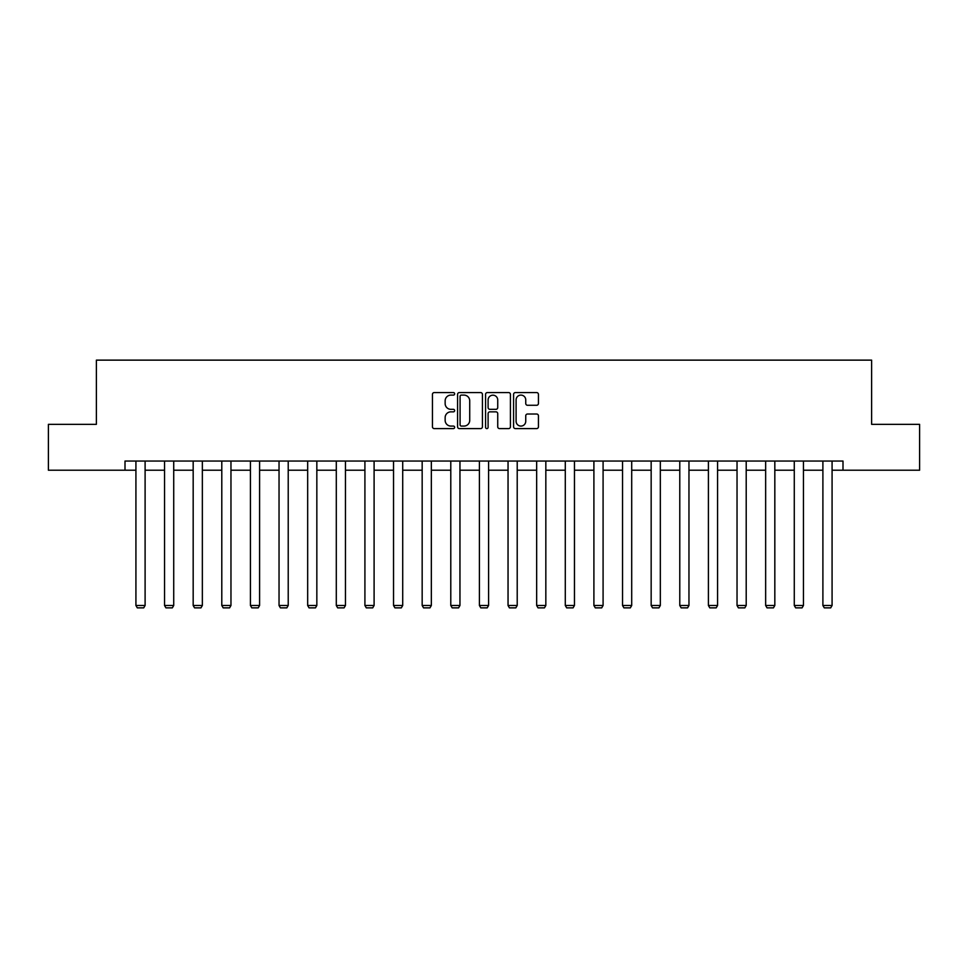 <?xml version="1.0" encoding="UTF-8"?>
<svg xmlns="http://www.w3.org/2000/svg" width="968" height="968" viewBox="0 0 968 968"><rect width="100%" height="100%" fill="white"/><g stroke="black" fill="none" stroke-linecap="round" stroke-linejoin="round"><path stroke-width="1.45" d="M454.645 393.831A1.258 1.258 0 0 0 453.387 392.572L434.245 392.572A1.803 1.803 0 0 0 432.442 394.375L432.442 426.791A1.803 1.803 0 0 0 434.245 428.594L453.387 428.594A1.258 1.258 0 0 0 454.645 427.336A1.258 1.258 0 0 0 453.387 426.077L450.906 426.077A5.76 5.76 0 0 1 445.147 420.318L445.147 417.607A5.76 5.76 0 0 1 450.906 411.848L453.387 411.848A1.258 1.258 0 0 0 454.645 410.589A1.258 1.258 0 0 0 453.387 409.331L450.906 409.331A5.76 5.76 0 0 1 445.147 403.559L445.147 400.861A5.76 5.76 0 0 1 450.906 395.101L453.387 395.101A1.258 1.258 0 0 0 454.645 393.831M536.635 405.277A1.803 1.803 0 0 0 538.438 403.474L538.438 394.375A1.803 1.803 0 0 0 536.635 392.572L515.387 392.572A1.803 1.803 0 0 0 513.584 394.375L513.584 426.791A1.803 1.803 0 0 0 515.387 428.594L536.635 428.594A1.803 1.803 0 0 0 538.438 426.791L538.438 415.804A1.803 1.803 0 0 0 536.635 414.014L527.536 414.014A1.803 1.803 0 0 0 525.745 415.804L525.745 421.261A4.816 4.816 0 0 1 520.917 426.077A4.816 4.816 0 0 1 516.101 421.261L516.101 399.917A4.816 4.816 0 0 1 520.917 395.101A4.816 4.816 0 0 1 525.745 399.917L525.745 403.474A1.803 1.803 0 0 0 527.536 405.277L536.635 405.277M125.005 470.218L48.4 470.218L48.4 424.347L96.377 424.347L96.377 360.132L871.624 360.132L871.624 424.347L919.6 424.347L919.6 470.218L842.995 470.218L842.995 461.046L125.005 461.046L125.005 470.218L135.919 470.218M482.427 394.375A1.803 1.803 0 0 0 480.624 392.572L459.376 392.572A1.803 1.803 0 0 0 457.574 394.375L457.574 426.791A1.803 1.803 0 0 0 459.376 428.594L480.624 428.594A1.803 1.803 0 0 0 482.427 426.791L482.427 394.375M487.376 392.572L508.624 392.572A1.803 1.803 0 0 1 510.426 394.375L510.426 426.791A1.803 1.803 0 0 1 508.624 428.594L499.536 428.594A1.803 1.803 0 0 1 497.733 426.791L497.733 413.651A1.803 1.803 0 0 0 495.931 411.848L489.893 411.848A1.803 1.803 0 0 0 488.102 413.651L488.102 427.336A1.258 1.258 0 0 1 486.831 428.594A1.258 1.258 0 0 1 485.573 427.336L485.573 394.375A1.803 1.803 0 0 1 487.376 392.572M145.103 470.218L164.548 470.218M173.72 470.218L193.177 470.218M202.348 470.218L221.793 470.218M230.965 470.218L250.422 470.218M259.593 470.218L279.038 470.218M288.222 470.218L307.667 470.218M316.839 470.218L336.295 470.218M345.467 470.218L364.912 470.218M374.096 470.218L393.54 470.218M402.712 470.218L422.169 470.218M431.341 470.218L450.786 470.218M459.957 470.218L479.414 470.218M488.586 470.218L508.043 470.218M517.214 470.218L536.659 470.218M545.831 470.218L565.288 470.218M574.46 470.218L593.904 470.218M603.088 470.218L622.533 470.218M631.705 470.218L651.161 470.218M660.333 470.218L679.778 470.218M688.962 470.218L708.407 470.218M717.578 470.218L737.035 470.218M746.207 470.218L765.652 470.218M774.823 470.218L794.28 470.218M803.452 470.218L822.897 470.218M832.081 470.218L842.995 470.218M461.349 395.101A1.258 1.258 0 0 0 460.09 396.36L460.09 424.819A1.258 1.258 0 0 0 461.349 426.077L463.962 426.077A5.76 5.76 0 0 0 469.722 420.318L469.722 400.861A5.76 5.76 0 0 0 463.962 395.101L461.349 395.101M497.733 400.002A4.816 4.816 0 0 0 492.918 395.186A4.816 4.816 0 0 0 488.102 400.002L488.102 407.528A1.803 1.803 0 0 0 489.893 409.331L495.931 409.331A1.803 1.803 0 0 0 497.733 407.528L497.733 400.002M145.103 461.046L145.103 605.484L135.919 605.484L135.919 461.046M145.103 605.484L143.724 607.868L137.299 607.868L135.919 605.484M173.72 461.046L173.72 605.484L164.548 605.484L164.548 461.046M173.72 605.484L172.34 607.868L165.927 607.868L164.548 605.484M202.348 461.046L202.348 605.484L193.177 605.484L193.177 461.046M202.348 605.484L200.969 607.868L194.544 607.868L193.177 605.484M230.965 461.046L230.965 605.484L221.793 605.484L221.793 461.046M230.965 605.484L229.597 607.868L223.172 607.868L221.793 605.484M259.593 461.046L259.593 605.484L250.422 605.484L250.422 461.046M259.593 605.484L258.214 607.868L251.801 607.868L250.422 605.484M288.222 461.046L288.222 605.484L279.038 605.484L279.038 461.046M288.222 605.484L286.843 607.868L280.418 607.868L279.038 605.484M316.839 461.046L316.839 605.484L307.667 605.484L307.667 461.046M316.839 605.484L315.471 607.868L309.046 607.868L307.667 605.484M345.467 461.046L345.467 605.484L336.295 605.484L336.295 461.046M345.467 605.484L344.088 607.868L337.663 607.868L336.295 605.484M374.096 461.046L374.096 605.484L364.912 605.484L364.912 461.046M374.096 605.484L372.716 607.868L366.291 607.868L364.912 605.484M402.712 461.046L402.712 605.484L393.54 605.484L393.54 461.046M402.712 605.484L401.333 607.868L394.92 607.868L393.54 605.484M431.341 461.046L431.341 605.484L422.169 605.484L422.169 461.046M431.341 605.484L429.961 607.868L423.536 607.868L422.169 605.484M459.957 461.046L459.957 605.484L450.786 605.484L450.786 461.046M459.957 605.484L458.59 607.868L452.165 607.868L450.786 605.484M488.586 461.046L488.586 605.484L479.414 605.484L479.414 461.046M488.586 605.484L487.206 607.868L480.793 607.868L479.414 605.484M517.214 461.046L517.214 605.484L508.043 605.484L508.043 461.046M517.214 605.484L515.835 607.868L509.41 607.868L508.043 605.484M545.831 461.046L545.831 605.484L536.659 605.484L536.659 461.046M545.831 605.484L544.464 607.868L538.039 607.868L536.659 605.484M574.46 461.046L574.46 605.484L565.288 605.484L565.288 461.046M574.46 605.484L573.08 607.868L566.667 607.868L565.288 605.484M603.088 461.046L603.088 605.484L593.904 605.484L593.904 461.046M603.088 605.484L601.709 607.868L595.284 607.868L593.904 605.484M631.705 461.046L631.705 605.484L622.533 605.484L622.533 461.046M631.705 605.484L630.337 607.868L623.912 607.868L622.533 605.484M660.333 461.046L660.333 605.484L651.161 605.484L651.161 461.046M660.333 605.484L658.954 607.868L652.529 607.868L651.161 605.484M688.962 461.046L688.962 605.484L679.778 605.484L679.778 461.046M688.962 605.484L687.582 607.868L681.157 607.868L679.778 605.484M717.578 461.046L717.578 605.484L708.407 605.484L708.407 461.046M717.578 605.484L716.199 607.868L709.786 607.868L708.407 605.484M746.207 461.046L746.207 605.484L737.035 605.484L737.035 461.046M746.207 605.484L744.828 607.868L738.403 607.868L737.035 605.484M774.823 461.046L774.823 605.484L765.652 605.484L765.652 461.046M774.823 605.484L773.456 607.868L767.031 607.868L765.652 605.484M803.452 461.046L803.452 605.484L794.28 605.484L794.28 461.046M803.452 605.484L802.073 607.868L795.66 607.868L794.28 605.484M832.081 461.046L832.081 605.484L822.897 605.484L822.897 461.046M832.081 605.484L830.701 607.868L824.276 607.868L822.897 605.484"/></g></svg>

